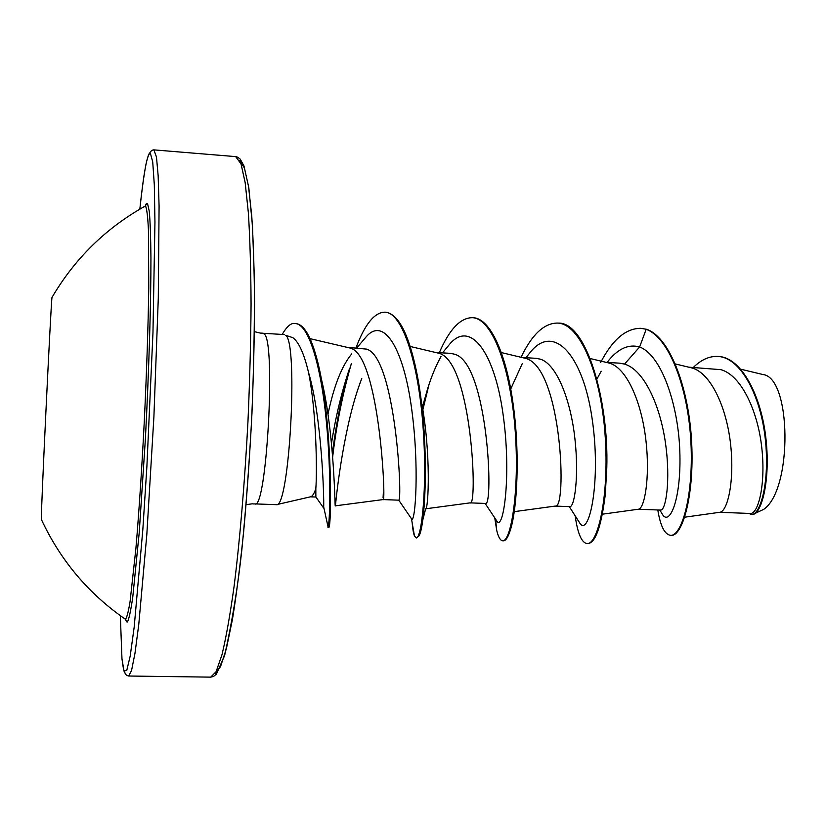 <?xml version="1.0" encoding="UTF-8"?>
<svg xmlns="http://www.w3.org/2000/svg" width="827" height="827" viewBox="0 0 827 827"><rect width="100%" height="100%" fill="white"/><g stroke="black" fill="none" stroke-linecap="round" stroke-linejoin="round"><path stroke-width="1.24" d="M52.287 296.903L51.977 297.596C50.902 303.478 40.74 515.469 41.35 519.408L41.598 519.945M145.273 206.109L146.648 203.638L145.221 206.099L145.738 206.461C146.896 209.427 147.795 217.139 148.426 229.586L148.777 287.868C148.157 327.016 146.689 370.961 144.374 419.702C141.882 468.278 139.07 511.096 135.928 548.146L130.087 601.508C128.319 612.135 126.758 618.038 125.404 619.227L124.898 618.875M276.435 504.666L310.58 496.8C312.296 496.51 314.043 493.812 315.831 488.695C317.217 470.243 316.359 410.585 308.543 372.481C304.057 353.615 298.826 342.016 292.83 337.674L285.687 335.297C298.526 342.967 289.357 509.039 276.435 504.666L254.861 503.901C266.583 510.693 276.032 341.861 264.278 334.036L263.038 333.281C259.43 332.63 264.33 334.16 254.406 331.648M263.038 333.281L284.581 334.584M398.707 500.077C402.78 502.454 395.751 357.709 366.65 349.128L348.126 347.402M351.723 353.915C341.737 365.999 333.829 386.085 327.988 414.182M321.124 377.908C334.625 432.604 334.873 509.835 335.266 505.845L383.087 499.58C386.364 505.214 379.645 356.923 350.824 348.219L310.042 338.656M684.684 517.206L719.759 512.285C727.305 511.892 734.676 482.007 730.675 444.978C726.809 407.969 711.096 373.38 692.158 368.005L675.38 363.963M719.573 512.306L750.368 513.474C758.142 514.208 765.936 484.787 761.781 447.676C757.718 410.471 741.044 375.2 720.917 369.669L688.922 367.188M660.69 510.032C665.714 510.662 670.873 480.838 665.466 443.014C660.101 405.158 644.006 369.814 624.53 364.087L619.702 363.187M602.438 514.187L638.382 509.225C644.264 509.091 650.198 478.916 646.021 441.308C641.979 403.741 627.373 368.584 609.778 363.229L590.251 358.546M569.948 506.6C574.403 507.209 579.148 477.045 574.92 438.827C570.816 400.65 556.984 364.531 540.579 359.218L536.144 358.349M569.948 506.651L555.155 506.093C567.405 510.807 562.029 367.24 525.486 358.339L501.296 352.571M485.304 503.385C493.998 509.153 488.168 363.084 454.643 354.235L450.622 353.377M485.304 503.447L470.098 502.868C477.975 508.316 472.031 362.174 439.189 353.336L410.192 346.472M383.366 492.458L383.077 497.73M755.051 513.412L763.817 509.298C792.855 489.284 791.563 376.533 762.546 374.486M310.456 496.831L315.852 497.037L315.831 488.695M624.53 364.087L639.622 346.968C661.931 355.486 678.45 405.83 679.825 451.728C681.396 497.833 670.273 524.949 663.047 515.304L661.528 512.843M607.173 362.443L609.334 359.621C618.989 348.239 629.089 344.011 639.622 346.968L646.166 329.301C669.932 337.85 688.581 390.137 690.979 443.489C693.553 496.965 681.386 536.444 670.563 535.317C664.67 534.521 660.411 526.075 657.796 509.97M693.315 367.446C701.182 359.714 709.339 356.044 717.784 356.437C740.94 357.326 760.861 396.412 765.316 439.22C769.978 482.141 760.261 515.448 751.443 514.456L748.786 513.412M646.859 329.342L640.801 328.319L646.859 329.342C670.635 337.892 689.304 390.179 691.703 443.52C694.277 496.996 682.079 536.475 671.245 535.338L670.563 535.317M718.115 356.458L718.456 356.478C741.623 357.367 761.553 396.453 766.009 439.251C770.671 482.162 760.943 515.479 752.105 514.477L751.443 514.456M335.576 504.222C336.599 493.657 344.125 423.465 361.771 378.508M421.212 400.64C431.28 452.173 428.469 509.525 425.657 508.801L470.108 502.868M609.334 359.621L607.07 362.443M601.198 371.199L596.908 379.086M578.755 521.434L580.275 523.832C589.393 535.886 601.446 480.208 591.998 417.831C582.901 355.383 554.131 323.274 530.8 351.63L526.727 356.737M522.24 363.673L510.704 389.052M496.262 520.162L497.337 521.796C503.674 529.156 511.624 473.551 502.919 413.262C494.484 352.881 470.646 319.78 449.929 343.856L446.208 348.384M441.06 356.406C436.129 365.245 431.704 375.851 427.776 388.214L422.411 407.215M411.174 518.312L411.774 519.18C415.268 522.126 419.589 466.8 411.608 408.538C403.814 350.172 384.503 316.338 366.578 336.351L363.27 340.279M349.635 368.201C341.685 391.771 335.638 416.839 331.472 443.386M323.843 507.602L323.688 506.93C324.122 498.702 321.941 417.242 308.543 372.481M640.801 328.319C625.822 328.298 612.414 339.732 600.598 362.598M575.158 515.779C577.649 533.56 581.629 542.812 587.098 543.556C597.869 544.879 609.447 495.652 605.116 435.209C600.981 374.776 580.43 323.574 557.491 323.068C544.042 323.13 531.875 334.594 520.989 357.44M494.742 517.857L496.727 530.407C498.35 537.147 500.325 540.6 502.651 540.775C510.693 542.057 519.666 492.117 515.2 430.898C510.91 369.69 492.685 318.013 472.217 317.682C460.236 317.868 449.268 329.539 439.323 352.695M424.644 398.748L422.545 408.031M412.156 522.592C412.683 528.991 413.448 533.446 414.461 535.948L416.219 537.943C421.377 539.152 427.621 488.488 423.021 426.474C418.565 364.449 402.78 312.296 384.917 312.172C374.507 312.317 364.862 324.215 355.982 347.857M347.609 374.093C340.776 400.258 335.7 426.753 332.382 453.589M327.358 523.656L328.081 527.047C329.694 524.649 331.606 475.98 326.355 421.481C321.196 366.909 308.853 323.543 295.115 323.564C291.28 322.623 286.969 326.241 282.203 334.418M587.098 543.556L587.79 543.577C595.388 543.112 601.198 526.902 605.25 494.928L606.791 467.989C608.899 399.141 585.919 321.631 558.194 323.109L557.491 323.068M495.549 519.087L495.828 521.392M502.651 540.775L503.364 540.806C505.835 540.879 508.254 537.023 510.61 529.249C517.102 508.491 520.142 454.343 513.247 405.003C506.6 354.566 490.297 317.909 472.941 317.723L472.217 317.682M429.048 384.328L422.845 409.851M416.219 537.943L418.938 535.917C425.884 525.827 429.947 434.795 416.25 370.227C408.404 333.312 398.2 313.971 385.651 312.224L384.917 312.172M351.403 363.446C342.678 393.631 336.434 424.82 332.661 456.99M327.905 527.233L328.65 527.264C331.627 532.526 333.302 418.317 316.648 357.926C310.621 335.762 303.695 324.329 295.87 323.605L295.115 323.564M145.025 206.864C145.945 203.731 146.782 202.646 147.537 203.597L149.284 211.33C150.194 221.502 150.741 236.925 150.938 257.621C151 302.951 148.943 371.302 145.356 439.406L139.215 532.681L132.754 597.259C130.759 610.895 128.971 619.154 127.41 622.007L125.456 619.258M121.962 658.685L120.339 615.66L121.962 658.716C124.412 678.223 125.425 671.348 125.259 673.623C125.663 674.687 126.8 675.483 128.661 676.021L131.555 670.48L134.966 653.351L138.771 624.447L146.813 534.676L153.894 416.994L158.288 298.371L159.084 206.15L158.153 175.717L156.468 157.027L153.894 149.873C152.385 149.914 151.103 150.752 150.049 152.395C149.863 153.429 148.684 151.806 145.955 164.397C143.981 174.859 141.934 189.776 139.825 209.159C143.795 171.82 147.309 153.191 150.369 153.274L152.726 161.916L154.318 184.938L154.949 222.256L152.964 332.785L146.896 466.438L142.823 529.745L134.17 627.248L130.19 656.111L126.738 670.49L123.967 670.914L121.962 658.685M237.576 157.12L240.202 159.115L243.996 166L248.813 187.708L252.473 225.843L254.375 278.72C254.675 320.369 253.868 365.338 251.946 413.603C249.403 461.973 246.043 507.333 241.856 549.676C237.949 586.219 232.191 621.563 224.582 655.687L216.385 674.129L213.49 676.465L210.709 677.137L216.105 671.689L221.967 654.788C226.04 637.834 230.071 615.143 234.041 586.715C239.84 540.465 244.751 482.627 247.966 421.47C249.764 380.616 250.798 341.541 251.067 304.212C250.881 268.982 249.981 238.527 248.369 212.849L245.164 182.602L241.029 163.911L235.664 156.613L236.708 156.799M215.082 673.529L220.52 666.655L226.371 648.719L232.387 619.661C236.388 594.985 240.15 565.668 243.655 531.709C246.922 495.714 249.599 457.889 251.708 418.245C253.403 378.58 254.354 340.672 254.551 304.522C254.302 270.388 253.372 240.843 251.749 215.909L248.534 186.395L244.42 167.984L239.675 160.624M145.211 206.099C105.959 228.025 74.885 258.469 51.998 297.42M125.466 619.227L126.593 621.811L125.404 619.227C88.427 593.641 60.412 560.365 41.35 519.408M246.105 504.697C255.843 503.178 251.274 504.181 254.861 503.901M619.702 363.167L606.615 362.412M536.144 358.318L522.426 357.522M450.622 353.356L436.284 352.519M660.69 510.083L638.289 509.236M398.666 500.17L383.087 499.58M235.664 156.613L153.894 149.873M210.709 677.137L128.661 676.021M740.858 369.235L762.556 374.445M717.784 356.437L718.456 356.478M514.229 511.655L555.186 506.083M495.58 519.129L496.727 530.407M411.495 518.932L414.461 535.948M323.688 506.93L328.081 527.047M580.275 523.832L569.296 506.62M530.8 351.63L525.941 357.729M497.337 521.796L485.16 503.436M449.929 343.856L442.497 352.881M411.774 519.18L398.686 500.087M366.578 336.351L356.799 347.909M323.719 508.171L315.831 496.882M425.657 508.801L422.535 520.979M659.801 510.052L663.047 515.304"/></g></svg>

